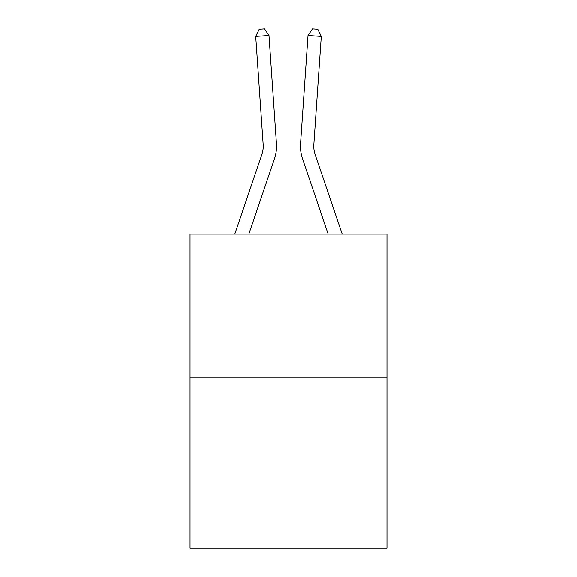 <?xml version="1.0" encoding="UTF-8"?>
<svg xmlns="http://www.w3.org/2000/svg" width="577" height="577" viewBox="0 0 577 577"><rect width="100%" height="100%" fill="white"/><g stroke="black" fill="none" stroke-linecap="round" stroke-linejoin="round"><path stroke-width="0.87" d="M386.965 377.834L386.965 234.125L190.035 234.125L190.035 548.15L386.965 548.15L386.965 377.834L190.035 377.834M276.433 143.457L268.983 35.478L276.433 143.457A39.921 39.921 0 0 1 274.392 159.064L248.838 234.125M342.219 234.125L315.201 154.78A26.614 26.614 0 0 1 313.845 144.373L321.288 36.394L308.017 35.478L300.567 143.457A39.921 39.921 0 0 0 302.608 159.064L328.162 234.125M234.781 234.125L261.799 154.78A26.614 26.614 0 0 0 263.155 144.373L255.712 36.394L259.217 29.218L264.526 28.85L268.983 35.478L255.712 36.394M261.799 154.78A26.614 26.614 0 0 0 263.155 144.373A26.614 26.614 0 0 1 261.799 154.78A26.614 26.614 0 0 0 263.155 144.373A26.614 26.614 0 0 1 261.799 154.78A26.614 26.614 0 0 0 263.155 144.373A26.614 26.614 0 0 1 261.799 154.78M321.288 36.394L317.783 29.218L312.474 28.85L308.017 35.478L300.567 143.457M315.201 154.78A26.614 26.614 0 0 1 313.845 144.373A26.614 26.614 0 0 0 315.201 154.78A26.614 26.614 0 0 1 313.845 144.373A26.614 26.614 0 0 0 315.201 154.78A26.614 26.614 0 0 1 313.845 144.373A26.614 26.614 0 0 0 315.201 154.78"/></g></svg>
